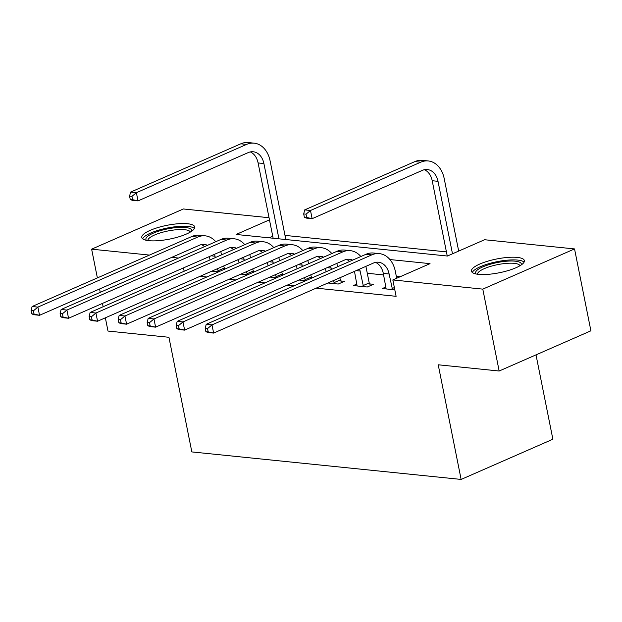 <?xml version="1.0" encoding="UTF-8"?>
<svg xmlns="http://www.w3.org/2000/svg" width="622" height="622" viewBox="0 0 622 622"><rect width="100%" height="100%" fill="white"/><g stroke="black" fill="none" stroke-linecap="round" stroke-linejoin="round"><path stroke-width="0.93" d="M478.567 274.356A26.979 7.013 168.7 0 1 471.453 271.169A26.979 7.013 168.7 0 1 487.539 261.24A26.979 7.013 168.7 0 1 517.247 257.407A26.979 7.013 168.7 0 1 524.369 260.595A26.979 7.013 168.7 0 1 508.275 270.531A26.979 7.013 168.7 0 1 478.567 274.356M148.922 240.691A26.979 7.013 168.7 0 1 141.8 237.503A26.979 7.013 168.7 0 1 157.887 227.566A26.979 7.013 168.7 0 1 187.603 223.741A26.979 7.013 168.7 0 1 194.717 226.929A26.979 7.013 168.7 0 1 178.631 236.858A26.979 7.013 168.7 0 1 148.922 240.691M536.008 354.867L552.872 439.225L461.127 479.43L191.84 451.922L168.935 337.287L107.995 331.06L105.351 317.819M97.374 277.91L91.628 249.173L183.373 208.969L269.038 217.723M446.425 251.879L285 235.396M269.466 219.854L236.135 234.455L447.389 256.031L484.585 239.734L574.541 248.924L482.796 289.129L392.84 279.939L430.035 263.642L389.924 259.545M482.796 289.129L499.163 371.015L590.9 330.811L574.541 248.924M272.739 236.228L269.101 237.822M200.097 276.292L206.831 276.984M229.114 279.262L235.847 279.947M258.13 282.225L264.871 282.909M287.154 285.187L293.887 285.879M316.17 288.149L396.113 296.313L392.84 279.939M400.343 276.65L396.3 276.238M383.618 274.94L367.283 273.276M354.594 271.977L353.358 271.853M325.578 269.015L324.342 268.891M296.562 266.053L295.326 265.928M267.546 263.09L266.309 262.958M238.521 260.12L237.285 259.996M211.877 271.138L218.61 271.822M240.893 274.1L247.626 274.784M269.909 277.062L276.642 277.746M298.925 280.024L305.666 280.716M327.95 282.987L338.244 284.044L344.448 281.323L340.662 280.942M356.997 283.982L353.335 285.584L367.268 287.006L373.464 284.293L369.678 283.904M386.013 286.944L382.351 288.546L394.815 289.821M103.135 306.747L102.467 303.404M100.251 292.324L99.582 288.981M499.163 371.015L438.222 364.787L461.127 479.43M184.159 271.239L183.49 267.895M178.483 258.044L171.75 257.36M149.467 255.082L91.628 249.173M218.384 271.798L217.49 268.673M215.282 257.601L215.002 256.21A17.292 12.767 95.8 0 0 214.52 254.297M210.049 259.895L209.381 256.544M220.748 251.56A25.945 19.15 -84.2 0 1 221.199 253.496L221.479 254.888M223.695 265.959L224.635 269.186M204.506 246.639A17.292 12.767 95.8 0 0 201.411 244.602M207.507 245.325A17.292 12.767 95.8 0 0 204.366 244.438A17.292 12.767 95.8 0 0 199.335 245.27L39.528 315.3L33.728 314.709L31.753 313.838L34.078 314.079L33.425 310.806L31.1 310.565L31.753 313.838M31.1 310.565L32.095 306.522L191.895 236.484A25.945 19.15 -84.2 0 1 199.437 235.248L205.244 235.839A25.945 19.15 -84.2 0 1 215.764 241.709M32.095 306.522L37.895 307.113L197.695 237.083A25.945 19.15 -84.2 0 1 205.244 235.839M33.425 310.806L37.895 307.113L39.528 315.3L34.078 314.079M217.918 270.811L224.114 268.09M129.586 196.163L130.239 199.437L132.564 199.67L131.911 196.396L129.586 196.163L130.581 192.112L136.381 192.703L246.592 144.405A25.945 19.15 -84.2 0 1 254.141 143.161A25.945 19.15 -84.2 0 1 270.096 160.826L285.825 239.532M273.144 238.234L258.099 162.948A17.292 12.767 95.8 0 0 250.308 151.923M278.944 238.832L263.899 163.539A17.292 12.767 95.8 0 0 253.263 151.768A17.292 12.767 95.8 0 0 248.232 152.592L138.014 200.898L132.214 200.3L130.239 199.437M130.581 192.112L240.792 143.814A25.945 19.15 -84.2 0 1 248.333 142.57L254.141 143.161M131.911 196.396L136.381 192.703L138.014 200.898L132.564 199.67M247.408 274.761L246.514 271.635M244.298 260.564L244.018 259.18A17.292 12.767 95.8 0 0 243.544 257.259M239.073 262.857L238.405 259.506M249.772 254.53A25.945 19.15 -84.2 0 1 250.223 256.458L250.495 257.85M252.711 268.922L253.652 272.148M233.522 249.609A17.292 12.767 95.8 0 0 230.435 247.564M236.531 248.287A17.292 12.767 95.8 0 0 233.382 247.4A17.292 12.767 95.8 0 0 228.352 248.232L68.552 318.262L62.744 317.671L60.769 316.808L63.094 317.041L62.441 313.768L60.116 313.527L60.769 316.808M60.116 313.527L61.111 309.484L220.911 239.454A25.945 19.15 -84.2 0 1 228.453 238.21L234.261 238.801A25.945 19.15 -84.2 0 1 244.78 244.671M61.111 309.484L66.912 310.075L226.711 240.045A25.945 19.15 -84.2 0 1 234.261 238.801M62.441 313.768L66.912 310.075L68.552 318.262L63.094 317.041M246.934 273.773L253.138 271.06M276.425 277.731L275.53 274.597M273.315 263.526L273.042 262.142A17.292 12.767 95.8 0 0 272.56 260.221M268.09 265.819L267.421 262.476M278.788 257.492A25.945 19.15 -84.2 0 1 279.239 259.428L279.511 260.812M281.727 271.884L282.668 275.111M262.538 252.571A17.292 12.767 95.8 0 0 259.452 250.526M265.547 251.249A17.292 12.767 95.8 0 0 262.398 250.371A17.292 12.767 95.8 0 0 257.368 251.195L97.568 321.232L91.761 320.633L89.793 319.77L92.11 320.003L91.457 316.73L89.14 316.497L89.793 319.77M89.14 316.497L90.128 312.446L249.927 242.417A25.945 19.15 -84.2 0 1 257.477 241.173L263.277 241.764A25.945 19.15 -84.2 0 1 273.804 247.634M90.128 312.446L95.928 313.037L255.735 243.008A25.945 19.15 -84.2 0 1 263.277 241.764M91.457 316.73L95.928 313.037L97.568 321.232L92.11 320.003M275.958 276.736L282.155 274.022M305.441 280.693L304.547 277.567M302.331 266.496L302.059 265.104A17.292 12.767 95.8 0 0 301.577 263.184M297.106 268.782L296.437 265.438M307.804 260.455A25.945 19.15 -84.2 0 1 308.255 262.391L308.535 263.775M310.743 274.846L311.684 278.073M291.562 255.533A17.292 12.767 95.8 0 0 288.468 253.488M294.564 254.219A17.292 12.767 95.8 0 0 291.415 253.333A17.292 12.767 95.8 0 0 286.384 254.165L126.585 324.194L120.785 323.595L118.81 322.732L121.135 322.973L120.474 319.692L118.157 319.459L118.81 322.732M118.157 319.459L119.144 315.408L278.951 245.379A25.945 19.15 -84.2 0 1 286.493 244.135L292.293 244.726A25.945 19.15 -84.2 0 1 302.821 250.596M119.144 315.408L124.952 316.007L284.752 245.97A25.945 19.15 -84.2 0 1 292.293 244.726M120.474 319.692L124.952 316.007L126.585 324.194L121.135 322.973M304.974 279.698L311.171 276.984M334.457 283.655L333.563 280.53M331.355 269.458L331.075 268.066A17.292 12.767 95.8 0 0 330.593 266.146M326.122 271.744L325.454 268.401M336.821 263.417A25.945 19.15 -84.2 0 1 337.272 265.353L337.552 266.737M339.767 277.809L341.462 282.637M320.579 258.495A17.292 12.767 95.8 0 0 317.484 256.458M323.58 257.181A17.292 12.767 95.8 0 0 320.439 256.295A17.292 12.767 95.8 0 0 315.408 257.127L155.601 327.156L149.801 326.566L147.826 325.695L150.151 325.936L149.498 322.662L147.173 322.421L147.826 325.695M147.173 322.421L148.168 318.378L307.968 248.341A25.945 19.15 -84.2 0 1 315.51 247.097L321.317 247.696A25.945 19.15 -84.2 0 1 331.837 253.566M148.168 318.378L153.968 318.969L313.768 248.94A25.945 19.15 -84.2 0 1 321.317 247.696M149.498 322.662L153.968 318.969L155.601 327.156L150.151 325.936M333.991 282.668L340.187 279.947M146.38 240.31A23.348 6.072 168.7 0 1 163.586 229.782A23.348 6.072 168.7 0 1 191.576 231.275M190.278 232.099A21.622 5.621 -11.3 0 0 164.294 231.796A21.622 5.621 -11.3 0 0 147.888 240.566M194.429 228.468A26.808 6.966 -11.3 0 0 162.809 229.036A26.808 6.966 -11.3 0 0 142.663 238.809M476.024 273.975A23.348 6.072 168.7 0 1 487.788 265.011A23.348 6.072 168.7 0 1 515.172 261.17A23.348 6.072 168.7 0 1 521.22 264.949M519.922 265.765A21.622 5.621 -11.3 0 0 514.254 263.347A21.622 5.621 -11.3 0 0 490.696 266.348A21.622 5.621 -11.3 0 0 477.541 274.24M524.074 262.134A26.808 6.966 -11.3 0 0 517.644 260.082A26.808 6.966 -11.3 0 0 490.291 263.269A26.808 6.966 -11.3 0 0 472.308 272.483M363.481 286.618L360.091 271.036A17.292 12.767 95.8 0 0 359.617 269.116M357.121 285.972L354.478 271.363M365.845 266.387A25.945 19.15 -84.2 0 1 366.296 268.315L369.211 282.909L370.479 285.599M349.595 261.458A17.292 12.767 95.8 0 0 346.508 259.421M352.604 260.144A17.292 12.767 95.8 0 0 349.455 259.257A17.292 12.767 95.8 0 0 344.425 260.089L184.625 330.119L178.817 329.528L176.842 328.665L179.167 328.898L178.514 325.625L176.189 325.384L176.842 328.665M176.189 325.384L177.184 321.341L336.984 251.304A25.945 19.15 -84.2 0 1 344.526 250.067L350.334 250.658A25.945 19.15 -84.2 0 1 360.853 256.528M177.184 321.341L182.985 321.932L342.784 251.902A25.945 19.15 -84.2 0 1 350.334 250.658M178.514 325.625L182.985 321.932L184.625 330.119L179.167 328.898M363.007 285.63L369.211 282.909M392.498 289.58L389.115 273.999A17.292 12.767 95.8 0 0 378.471 262.227A17.292 12.767 95.8 0 0 373.441 263.052L213.641 333.081L207.834 332.49L205.866 331.627L208.183 331.86L207.53 328.587L205.213 328.346L205.866 331.627M386.145 288.935L383.308 273.4A17.292 12.767 95.8 0 0 375.525 262.383M205.213 328.346L206.201 324.303L212.001 324.894L371.808 254.864A25.945 19.15 -84.2 0 1 379.35 253.62A25.945 19.15 -84.2 0 1 395.312 271.278L396.704 278.244M206.201 324.303L366 254.274A25.945 19.15 -84.2 0 1 373.55 253.03L379.35 253.62M207.53 328.587L212.001 324.894L213.641 333.081L208.183 331.86M392.031 288.592L394.364 287.566M303.699 213.945L304.352 217.218L306.669 217.459L306.016 214.178L303.699 213.945L304.687 209.894L310.487 210.493L420.705 162.194A25.945 19.15 -84.2 0 1 428.247 160.95A25.945 19.15 -84.2 0 1 444.209 178.607L458.686 251.086M447.249 256.023L432.204 180.73A17.292 12.767 95.8 0 0 424.422 169.713M452.489 253.799L438.012 181.321A17.292 12.767 95.8 0 0 427.368 169.549A17.292 12.767 95.8 0 0 422.338 170.381L312.127 218.68L306.319 218.089L304.352 217.218M304.687 209.894L414.897 161.596A25.945 19.15 -84.2 0 1 422.447 160.352L428.247 160.95M306.016 214.178L310.487 210.493L312.127 218.68L306.669 217.459M211.06 255.813L215.002 256.21M191.895 236.484L197.695 237.083M258.099 162.948L263.899 163.539M240.792 143.814L246.592 144.405M240.076 258.775L244.018 259.18M220.911 239.454L226.711 240.045M269.093 261.738L273.042 262.142M249.927 242.417L255.735 243.008M298.117 264.7L302.059 265.104M278.951 245.379L284.752 245.97M327.133 267.67L331.075 268.066M307.968 248.341L313.768 248.94M356.149 270.632L360.091 271.036M336.984 251.304L342.784 251.902M383.308 273.4L389.115 273.999M366 254.274L371.808 254.864M432.204 180.73L438.012 181.321M414.897 161.596L420.705 162.194"/></g></svg>
